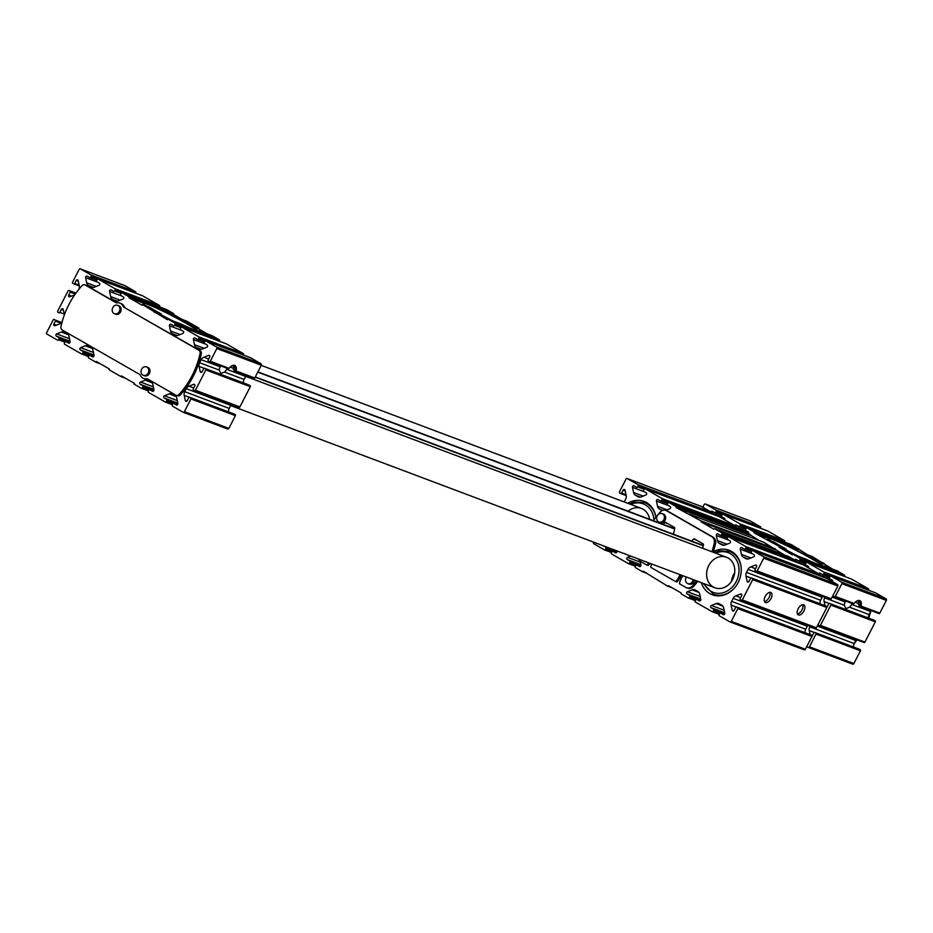 <?xml version="1.0" encoding="UTF-8"?>
<svg xmlns="http://www.w3.org/2000/svg" width="933" height="933" viewBox="0 0 933 933"><rect width="100%" height="100%" fill="white"/><g stroke="black" fill="none" stroke-linecap="round" stroke-linejoin="round"><path stroke-width="1.4" d="M858.278 601.062A6.531 3.487 119.9 0 1 858.43 604.666L859.76 606.345L861.031 606.065A7.347 3.919 119.9 0 0 857.065 600.91A7.347 3.919 119.9 0 0 854.103 603.464L853.427 603.954L834.534 596.852M832.504 581.691A1.225 1.026 110.6 0 0 832.143 580.128L829.682 578.717A0.816 0.688 110.6 0 1 829.46 577.655L830.055 576.489A0.816 0.688 110.6 0 1 831.023 576.116L841.566 582.157A1.143 0.968 110.6 0 1 841.881 583.65L835.327 596.409L854.103 603.464L853.427 603.954M835.327 596.409A0.816 0.688 110.6 0 1 834.359 596.782L833.402 596.234A0.816 0.688 110.6 0 1 833.169 595.161L834.697 592.198A1.225 1.026 110.6 0 0 834.732 592.117M856.716 601.097A6.531 3.487 119.9 0 1 859.025 601.074A6.531 3.487 119.9 0 1 859.76 606.345L859.899 606.403M875.317 592.77A0.816 0.688 110.6 0 1 875.492 592.84L886.035 598.893A1.143 0.968 110.6 0 1 886.35 600.385L879.796 613.133A0.816 0.688 110.6 0 1 878.828 613.517L860.086 606.462M125.733 378.378L120.987 376.594L121.36 375.871L134.539 383.428L134.165 384.151L141.35 388.28A0.816 0.688 110.6 0 0 142.317 387.895L142.912 386.74A0.816 0.688 110.6 0 0 142.691 385.667L140.23 384.256A1.225 1.026 110.6 0 1 140.545 382.04L145.233 380.174A4.898 4.129 110.6 0 1 147.939 380.104A4.898 4.129 110.6 0 1 148.452 380.349L150.959 381.784A4.898 4.129 110.6 0 1 152.849 384.548L153.922 389.714A1.225 1.026 110.6 0 1 152.324 391.207L149.875 389.796A0.816 0.688 110.6 0 0 148.907 390.169L148.312 391.335A0.816 0.688 110.6 0 0 148.534 392.396L165.304 402.03A0.816 0.688 110.6 0 0 166.272 401.645L166.867 400.49A0.816 0.688 110.6 0 0 166.645 399.417L164.185 398.006A1.225 1.026 110.6 0 1 164.5 395.79L169.188 393.924A4.898 4.129 110.6 0 1 171.894 393.854A4.898 4.129 110.6 0 1 172.407 394.099L174.914 395.534A4.898 4.129 110.6 0 1 176.803 398.298L177.876 403.464A1.225 1.026 110.6 0 1 176.279 404.945L173.83 403.546A0.816 0.688 110.6 0 0 172.862 403.919L172.267 405.085A0.816 0.688 110.6 0 0 172.488 406.147L183.031 412.199A1.143 0.968 110.6 0 0 184.384 411.663L190.938 398.916A0.816 0.688 110.6 0 0 190.717 397.855L189.749 397.295A0.816 0.688 110.6 0 0 188.781 397.68L187.253 400.654A1.225 1.026 110.6 0 1 185.329 400.549L184.209 395.394A4.898 4.129 110.6 0 1 184.722 391.685L186.285 388.653A4.898 4.129 110.6 0 1 188.944 386.18L193.644 384.373A1.225 1.026 110.6 0 1 194.775 386.017L193.248 388.991A0.816 0.688 110.6 0 0 193.481 390.052L194.437 390.612A0.816 0.688 110.6 0 0 195.405 390.227L205.831 369.946A0.816 0.688 110.6 0 0 205.598 368.873L204.642 368.325A0.816 0.688 110.6 0 0 203.674 368.71L202.146 371.684A1.225 1.026 110.6 0 1 200.222 371.579L199.091 366.424A4.898 4.129 110.6 0 1 199.615 362.715L201.178 359.683A4.898 4.129 110.6 0 1 203.837 357.211L208.537 355.391A1.225 1.026 110.6 0 1 209.668 357.047L208.141 360.021A0.816 0.688 110.6 0 0 208.362 361.083L209.319 361.631A0.816 0.688 110.6 0 0 209.412 361.677L228.422 368.827L229.063 368.313L228.387 368.803L209.493 361.701M78.734 289.51L78.769 289.428A4.898 4.129 110.6 0 0 79.293 285.731L78.162 280.576A1.225 1.026 110.6 0 0 76.238 280.471L74.71 283.445A0.816 0.688 110.6 0 1 73.742 283.819L72.786 283.27A0.816 0.688 110.6 0 1 72.552 282.209L79.107 269.462A1.143 0.968 110.6 0 1 80.471 268.926L91.014 274.978A0.816 0.688 110.6 0 1 91.236 276.04L90.641 277.194A0.816 0.688 110.6 0 1 89.673 277.579L87.212 276.168A1.225 1.026 110.6 0 0 85.626 277.649L86.687 282.827A4.898 4.129 110.6 0 0 88.588 285.591L91.096 287.026A4.898 4.129 110.6 0 0 91.597 287.271A4.898 4.129 110.6 0 0 94.315 287.201L99.003 285.335A1.225 1.026 110.6 0 0 99.306 283.119L96.857 281.708A0.816 0.688 110.6 0 1 96.624 280.635L97.219 279.48A0.816 0.688 110.6 0 1 98.198 279.095L114.957 288.717A0.816 0.688 110.6 0 1 115.191 289.79L114.596 290.944A0.816 0.688 110.6 0 1 113.628 291.329L111.167 289.918A1.225 1.026 110.6 0 0 109.581 291.399L110.642 296.577A4.898 4.129 110.6 0 0 112.543 299.33L115.051 300.776A4.898 4.129 110.6 0 0 115.552 301.009A4.898 4.129 110.6 0 0 118.269 300.951L122.958 299.073A1.225 1.026 110.6 0 0 123.261 296.857L120.812 295.458A0.816 0.688 110.6 0 1 120.579 294.385L121.173 293.23A0.816 0.688 110.6 0 1 122.153 292.845L129.337 296.974L128.964 297.697L142.143 305.254L142.516 304.531L167.287 319.692L167.66 318.969L174.844 323.086A0.816 0.688 110.6 0 1 175.077 324.159L174.483 325.314A0.816 0.688 110.6 0 1 173.503 325.699L171.054 324.287A1.225 1.026 110.6 0 0 169.468 325.769L170.529 330.947A4.898 4.129 110.6 0 0 172.418 333.699L174.926 335.145A4.898 4.129 110.6 0 0 175.439 335.379A4.898 4.129 110.6 0 0 178.145 335.32L182.833 333.443A1.225 1.026 110.6 0 0 183.148 331.227L180.699 329.827A0.816 0.688 110.6 0 1 180.466 328.754L181.06 327.6A0.816 0.688 110.6 0 1 182.04 327.215L198.799 336.836A0.816 0.688 110.6 0 1 199.032 337.909L198.437 339.064A0.816 0.688 110.6 0 1 197.458 339.449L195.009 338.038A1.225 1.026 110.6 0 0 193.423 339.519L194.484 344.697A4.898 4.129 110.6 0 0 196.373 347.449L198.881 348.895A4.898 4.129 110.6 0 0 199.394 349.129A4.898 4.129 110.6 0 0 202.099 349.07L206.788 347.193A1.225 1.026 110.6 0 0 207.103 344.977L204.654 343.566A0.816 0.688 110.6 0 1 204.42 342.504L205.015 341.338A0.816 0.688 110.6 0 1 205.983 340.965L216.526 347.018A1.143 0.968 110.6 0 1 216.841 348.51L210.298 361.258L229.063 368.313A7.347 3.919 119.9 0 1 232.025 365.759A7.347 3.919 119.9 0 1 235.991 370.926L234.719 371.194L233.39 369.515A6.531 3.487 -60.1 0 0 233.25 365.923M234.871 371.252L234.719 371.194A6.531 3.487 119.9 0 0 233.996 365.923A6.531 3.487 119.9 0 0 231.676 365.958M250.277 357.631A0.816 0.688 110.6 0 1 250.452 357.689L260.995 363.742A1.143 0.968 110.6 0 1 261.31 365.235L254.767 377.982A0.816 0.688 110.6 0 1 253.788 378.366L235.046 371.311M210.298 361.258A0.816 0.688 110.6 0 1 209.412 361.677M74.698 294.886A4.898 4.129 110.6 0 1 74.558 294.945L69.858 296.752A1.225 1.026 110.6 0 1 68.715 295.108L71.468 296.134M243.525 382.95A4.898 4.129 110.6 0 1 244.084 379.451L245.647 376.419A4.898 4.129 110.6 0 1 246.219 375.521M220.41 366.319L220.13 366.821A6.531 3.487 119.9 0 0 219.243 370.098L220.923 373.492L224.456 372.057A6.531 3.487 119.9 0 0 226.696 369.281L245.647 376.419M871.247 610.672A4.898 4.129 110.6 0 0 870.676 611.558L851.724 604.432A6.531 3.487 -60.1 0 1 849.496 607.208L845.963 608.643L844.283 605.249A6.531 3.487 -60.1 0 1 845.158 601.96L845.438 601.458M824.994 597.202L824.655 597.866A4.898 4.129 110.6 0 0 824.131 601.575L825.017 605.645M868.565 618.101A4.898 4.129 110.6 0 1 869.124 614.59L849.496 607.208M859.083 649.111A0.816 0.688 110.6 0 1 859.258 649.181L860.214 649.73A0.816 0.688 110.6 0 1 860.448 650.791L853.893 663.538A1.143 0.968 110.6 0 1 852.529 664.074L808.305 647.444M749.724 520.707A1.143 0.968 110.6 0 1 749.969 520.801L760.512 526.853A0.816 0.688 110.6 0 1 760.733 527.915L760.558 528.276M767.521 530.912A0.816 0.688 110.6 0 1 767.696 530.97L784.466 540.604A0.816 0.688 110.6 0 1 784.688 541.665L784.513 542.026M791.476 544.662A0.816 0.688 110.6 0 1 791.65 544.72L807.267 554.622M798.461 549.572L784.676 544.382A31.034 2.274 -152.8 0 1 804.503 554.447L805.296 553.887L812.013 556.406L832.423 569.06M822.999 566.378L824.107 565.934L837.169 570.844L844.353 574.973A0.816 0.688 110.6 0 1 844.575 576.034L844.388 576.396M851.362 579.031A0.816 0.688 110.6 0 1 851.537 579.09L868.308 588.711A0.816 0.688 110.6 0 1 868.53 589.784L868.343 590.146M870.676 611.558L869.124 614.59M873.976 620.142A0.816 0.688 110.6 0 1 874.151 620.212L875.107 620.76A0.816 0.688 110.6 0 1 875.329 621.821L864.914 642.102A0.816 0.688 110.6 0 1 863.935 642.487L819.64 625.821M853.672 647.07A4.898 4.129 110.6 0 1 854.231 643.572L855.794 640.539A4.898 4.129 110.6 0 1 856.354 639.641M167.66 318.969L180.722 323.879A31.85 2.333 -152.8 0 0 198.904 331.005A31.85 2.333 -152.8 0 0 199.079 330.783L212.129 335.693L219.313 339.822A0.816 0.688 110.6 0 1 219.547 340.883L219.36 341.245M197.959 331.227L199.079 330.783M166.447 309.511A0.816 0.688 110.6 0 1 166.622 309.569L173.806 313.698L160.744 308.788L159.636 309.231A31.034 2.274 -152.8 0 1 179.463 319.296L180.267 318.736A31.85 2.333 -152.8 0 1 192.245 325.605L191.44 326.177L198.589 328.859L207.383 333.909M179.463 319.296A31.034 2.274 -152.8 0 1 191.44 326.177A31.034 2.274 -152.8 0 1 197.913 330.947M192.245 325.605L198.951 328.136L198.589 328.859M154.12 312.123L161.257 314.818L161.199 313.931A31.85 2.333 -152.8 0 1 149.222 307.062L142.516 304.531M154.481 311.4L161.199 313.931M180.267 318.736L186.973 321.255L198.951 328.136M146.073 305.872A31.034 2.274 -152.8 0 1 142.761 302.887L142.387 301.884L129.337 296.974M128.964 297.697L142.761 302.887A31.034 2.274 -152.8 0 1 142.761 302.875A31.034 2.274 -152.8 0 1 159.636 309.231L173.433 314.421L182.238 319.471M173.806 313.698L173.433 314.421M120.987 376.594L109.009 369.713L109.383 368.99L96.204 361.433L95.831 362.156L100.577 363.94M748.663 533.571A1.225 1.026 110.6 0 0 748.301 532.008L745.84 530.597A0.816 0.688 110.6 0 1 745.619 529.536L746.213 528.37A0.816 0.688 110.6 0 1 747.181 527.996L754.365 532.113L767.427 537.035L767.789 538.038L753.992 532.836L779.521 546.551L779.148 547.274L792.327 554.843L792.7 554.109L799.884 558.237A0.816 0.688 110.6 0 1 800.106 559.31L799.511 560.465A0.816 0.688 110.6 0 1 798.543 560.85L796.082 559.438A1.225 1.026 110.6 0 0 794.659 559.963M754.365 532.113L753.992 532.836M771.101 541.023A31.034 2.274 -152.8 0 1 767.789 538.038A31.034 2.274 -152.8 0 1 784.676 544.382L785.784 543.939L798.835 548.849M798.298 556.22A31.034 2.274 -152.8 0 1 786.286 549.969L786.239 549.082A31.85 2.333 -152.8 0 1 774.262 542.201L767.544 539.682M805.296 553.887A31.85 2.333 -152.8 0 1 817.273 560.756L823.991 563.287M786.239 549.082L779.521 546.551M786.286 549.969L779.148 547.274M823.617 564.01L816.48 561.316L817.273 560.756M824.107 565.934A31.85 2.333 -152.8 0 1 823.932 566.144A31.85 2.333 -152.8 0 1 805.75 559.03L792.7 554.109M812.037 636.143A1.225 1.026 110.6 0 0 812.293 635.793L813.821 632.831A0.816 0.688 110.6 0 1 814.789 632.446L815.745 632.994A0.816 0.688 110.6 0 1 815.978 634.067L809.424 646.814A1.143 0.968 110.6 0 1 808.06 647.35L806.742 646.592M702.794 507.237L704.147 504.601A1.143 0.968 110.6 0 1 705.5 504.077L716.043 510.118A0.816 0.688 110.6 0 1 716.276 511.191L715.669 512.345A0.816 0.688 110.6 0 1 714.701 512.73L712.252 511.319A1.225 1.026 110.6 0 0 710.818 511.844M767.614 530.935L723.145 514.2A0.816 0.688 110.6 0 0 722.259 514.631L721.664 515.786A0.816 0.688 110.6 0 0 721.885 516.847L724.346 518.258A1.225 1.026 110.6 0 1 724.708 519.821M723.145 514.2A0.816 0.688 110.6 0 1 723.227 514.246L739.997 523.868A0.816 0.688 110.6 0 1 740.219 524.941L739.624 526.095A0.816 0.688 110.6 0 1 738.656 526.48L736.207 525.069A1.225 1.026 110.6 0 0 734.772 525.594M767.427 537.035A31.85 2.333 -152.8 0 1 785.784 543.939M804.503 554.447A31.034 2.274 -152.8 0 1 816.48 561.316A31.034 2.274 -152.8 0 1 822.953 566.098M851.456 579.055L806.987 562.319A0.816 0.688 110.6 0 0 806.1 562.739L805.506 563.905A0.816 0.688 110.6 0 0 805.727 564.966L808.188 566.378A1.225 1.026 110.6 0 1 808.549 567.94M806.987 562.319A0.816 0.688 110.6 0 1 807.068 562.366L823.839 571.987A0.816 0.688 110.6 0 1 824.061 573.06L823.466 574.215A0.816 0.688 110.6 0 1 822.498 574.6L820.037 573.189A1.225 1.026 110.6 0 0 818.603 573.713M874.058 620.165L829.589 603.441A0.816 0.688 110.6 0 0 828.702 603.861L827.186 606.823A1.225 1.026 110.6 0 1 826.93 607.173M829.589 603.441A0.816 0.688 110.6 0 1 829.682 603.476L830.638 604.024A0.816 0.688 110.6 0 1 830.86 605.097L820.445 625.378A0.816 0.688 110.6 0 1 819.466 625.751L818.509 625.203A0.816 0.688 110.6 0 1 818.288 624.142L819.815 621.168A1.225 1.026 110.6 0 0 819.85 621.098M810.101 626.171L809.762 626.836A4.898 4.129 110.6 0 0 809.238 630.545L810.136 634.615M124.042 307.307L198.822 350.225A3.265 2.752 110.6 0 1 200.07 353.56A75.935 63.969 110.6 0 1 179.066 394.426A3.265 2.752 110.6 0 1 175.754 395.137L147.671 379.02A3.265 2.752 110.6 0 0 146.166 378.74A7.347 6.193 110.6 0 1 143.542 378.448A7.347 6.193 110.6 0 1 140.428 375.439A3.265 2.752 110.6 0 0 139.379 374.261L62.196 329.967A3.265 2.752 110.6 0 1 60.948 326.632A75.935 63.969 110.6 0 1 81.952 285.766A3.265 2.752 110.6 0 1 85.276 285.055L115.75 302.549A3.265 2.752 110.6 0 0 117.255 302.828A7.347 6.193 110.6 0 1 119.879 303.12A7.347 6.193 110.6 0 1 122.993 306.129A3.265 2.752 110.6 0 0 124.042 307.307L200.059 350.691A3.265 2.752 110.6 0 1 201.306 354.015A75.935 63.969 110.6 0 1 180.302 394.892A3.265 2.752 110.6 0 1 176.978 395.604M146.166 378.74L147.402 379.195A3.265 2.752 110.6 0 1 147.962 379.183M147.402 379.195A7.347 6.193 110.6 0 1 144.778 378.915L143.542 378.448M85.813 285.265A3.265 2.752 110.6 0 1 86.512 285.521L116.695 302.84M119.879 303.12L121.115 303.587A7.347 6.193 110.6 0 1 124.229 306.595A3.265 2.752 110.6 0 0 125.279 307.773M64.412 314.759A4.898 4.129 110.6 0 0 64.4 314.701L63.281 309.546A1.225 1.026 110.6 0 0 61.345 309.441L59.829 312.415A0.816 0.688 110.6 0 1 58.849 312.788L57.893 312.24A0.816 0.688 110.6 0 1 57.671 311.179L68.086 290.898A0.816 0.688 110.6 0 1 69.065 290.513L70.022 291.061A0.816 0.688 110.6 0 1 70.243 292.134L68.715 295.108M62.173 321.698A4.898 4.129 110.6 0 1 59.665 323.914L54.965 325.722A1.225 1.026 110.6 0 1 53.834 324.078L56.575 325.104M95.831 362.156L88.647 358.027A0.816 0.688 110.6 0 1 88.425 356.966L89.02 355.8A0.816 0.688 110.6 0 1 89.988 355.426L92.449 356.838A1.225 1.026 110.6 0 0 94.035 355.345L92.962 350.178A4.898 4.129 110.6 0 0 91.072 347.414L88.565 345.98A4.898 4.129 110.6 0 0 88.052 345.735A4.898 4.129 110.6 0 0 85.346 345.805L80.658 347.671A1.225 1.026 110.6 0 0 80.343 349.887L82.804 351.298A0.816 0.688 110.6 0 1 83.025 352.371L82.431 353.525A0.816 0.688 110.6 0 1 81.463 353.91L64.692 344.289A0.816 0.688 110.6 0 1 64.47 343.216L65.065 342.061A0.816 0.688 110.6 0 1 66.033 341.676L68.494 343.087A1.225 1.026 110.6 0 0 70.08 341.606L69.007 336.428A4.898 4.129 110.6 0 0 67.118 333.676L64.61 332.23A4.898 4.129 110.6 0 0 64.097 331.996A4.898 4.129 110.6 0 0 61.391 332.055L56.703 333.921A1.225 1.026 110.6 0 0 56.388 336.148L58.849 337.548A0.816 0.688 110.6 0 1 59.071 338.621L58.476 339.775A0.816 0.688 110.6 0 1 57.508 340.16L46.965 334.107A1.143 0.968 110.6 0 1 46.65 332.614L53.204 319.867A0.816 0.688 110.6 0 1 54.172 319.483L55.129 320.042A0.816 0.688 110.6 0 1 55.362 321.104L53.834 324.078M234.043 413.96A0.816 0.688 110.6 0 1 234.218 414.03L235.186 414.579A0.816 0.688 110.6 0 1 235.408 415.651L228.853 428.399A1.143 0.968 110.6 0 1 227.5 428.923L183.276 412.293M228.632 411.919A4.898 4.129 110.6 0 1 229.191 408.421L230.754 405.389A4.898 4.129 110.6 0 1 231.326 404.49M248.936 384.991A0.816 0.688 110.6 0 1 249.111 385.061L250.067 385.609A0.816 0.688 110.6 0 1 250.301 386.682L239.874 406.951A0.816 0.688 110.6 0 1 238.906 407.336L194.612 390.67M226.334 343.88A0.816 0.688 110.6 0 1 226.509 343.95L243.268 353.572A0.816 0.688 110.6 0 1 243.501 354.633L243.315 354.995M173.258 321.069A31.034 2.274 -152.8 0 1 161.257 314.818M160.744 308.788A31.85 2.333 27.2 0 0 142.387 301.884M142.492 295.761A0.816 0.688 110.6 0 1 142.667 295.831L159.426 305.453A0.816 0.688 110.6 0 1 159.66 306.514L159.473 306.875M124.695 285.556A1.143 0.968 110.6 0 1 124.94 285.65L135.472 291.702A0.816 0.688 110.6 0 1 135.705 292.775L135.518 293.125M255.176 377.189L703.272 545.77M674.641 528.684L257.893 371.894M674.582 528.964L257.765 372.15M255.304 376.932L703.33 545.478M870.827 611.302A75.935 63.969 110.6 0 1 868.635 618.124M857.042 639.898A75.935 63.969 110.6 0 1 854.266 643.49M146.481 366.902L147.717 367.369A4.49 3.779 110.6 0 1 149.432 373.457A4.49 3.779 110.6 0 1 144.545 375.777L143.32 375.311A4.49 3.779 -69.4 0 0 148.195 373.002A4.49 3.779 -69.4 0 0 146.481 366.902A4.49 3.779 -69.4 0 0 141.361 369.771A4.49 3.779 -69.4 0 0 143.32 375.311M117.64 305.324L118.876 305.791A4.49 3.779 110.6 0 1 120.579 311.89A4.49 3.779 110.6 0 1 115.704 314.199L114.467 313.733A4.49 3.779 -69.4 0 0 119.342 311.424A4.49 3.779 -69.4 0 0 117.64 305.324A4.49 3.779 -69.4 0 0 112.508 308.205A4.49 3.779 -69.4 0 0 114.467 313.733M822.498 565.993A31.034 2.274 27.2 0 0 794.519 549.572A31.034 2.274 27.2 0 0 767.801 538.201M197.469 330.853A31.034 2.274 27.2 0 0 169.491 314.433A31.034 2.274 27.2 0 0 142.761 303.05M758.995 540.44L743.146 530.411A0.816 0.688 -69.4 0 0 742.971 530.341M784.14 554.867L763.684 542.201M795.896 562.074L796.071 561.724A0.816 0.688 -69.4 0 0 795.849 560.651L788.898 556.663L714.748 528.766L713.967 529.244M819.85 575.824L820.025 575.463A0.816 0.688 -69.4 0 0 819.804 574.401L803.033 564.78A0.816 0.688 -69.4 0 0 802.858 564.71M756.383 571.381L830.323 599.196A0.816 0.688 -69.4 0 0 831.291 598.811L837.846 586.064A1.143 0.968 -69.4 0 0 837.531 584.571L826.988 578.518A0.816 0.688 -69.4 0 0 826.813 578.46M822.743 596.35A4.898 4.129 -69.4 0 0 822.171 597.248L748.056 569.363L746.505 572.395A4.898 4.129 -69.4 0 0 745.98 576.104L747.1 581.247A1.225 1.026 -69.4 0 0 749.036 581.352L750.552 578.39A0.816 0.688 -69.4 0 1 751.531 578.005L752.488 578.553A0.816 0.688 -69.4 0 1 752.709 579.626L742.295 599.907A0.816 0.688 -69.4 0 1 741.315 600.281L740.359 599.732A0.816 0.688 -69.4 0 1 740.137 598.671L741.665 595.697A1.225 1.026 -69.4 0 0 740.534 594.041L735.822 595.86A4.898 4.129 -69.4 0 0 733.175 598.333L731.612 601.365A4.898 4.129 -69.4 0 0 731.087 605.074L732.218 610.229A1.225 1.026 -69.4 0 0 734.143 610.334L735.67 607.36A0.816 0.688 -69.4 0 1 736.638 606.975L737.595 607.523A0.816 0.688 -69.4 0 1 737.828 608.596L731.274 621.343A1.143 0.968 -69.4 0 1 729.909 621.879L719.378 615.827A0.816 0.688 -69.4 0 1 719.145 614.754L719.74 613.599A0.816 0.688 -69.4 0 1 720.719 613.214L723.168 614.625A1.225 1.026 -69.4 0 0 724.754 613.144L723.693 607.966A4.898 4.129 -69.4 0 0 721.804 605.214L719.296 603.779A4.898 4.129 -69.4 0 0 718.783 603.534A4.898 4.129 -69.4 0 0 716.066 603.604L711.389 605.47A1.225 1.026 -69.4 0 0 711.074 607.686L713.523 609.097A0.816 0.688 -69.4 0 1 713.757 610.159L713.162 611.325A0.816 0.688 -69.4 0 1 712.182 611.698L695.423 602.077A0.816 0.688 -69.4 0 1 695.19 601.015L695.785 599.849A0.816 0.688 -69.4 0 1 696.764 599.476L699.214 600.875A1.225 1.026 -69.4 0 0 700.8 599.394L699.738 594.228A4.898 4.129 -69.4 0 0 697.849 591.464L695.342 590.029A4.898 4.129 -69.4 0 0 694.828 589.784A4.898 4.129 -69.4 0 0 692.123 589.854L687.434 591.72A1.225 1.026 -69.4 0 0 687.12 593.936L689.569 595.347A0.816 0.688 -69.4 0 1 689.802 596.42L689.207 597.575A0.816 0.688 -69.4 0 1 688.227 597.96L681.288 593.971L681.183 592.968L668.483 585.679L667.631 586.134L643.292 571.229L642.51 571.707L635.536 567.707A0.816 0.688 -69.4 0 1 635.303 566.646L635.898 565.48A0.816 0.688 -69.4 0 1 636.877 565.106L639.327 566.506A1.225 1.026 -69.4 0 0 640.924 565.025L640.12 561.165M820.06 603.779A4.898 4.129 -69.4 0 1 820.62 600.281L822.171 597.248M741.49 600.351L815.43 628.166A0.816 0.688 -69.4 0 0 816.41 627.792L826.825 607.511A0.816 0.688 -69.4 0 0 826.603 606.438L825.647 605.89A0.816 0.688 -69.4 0 0 825.472 605.82M807.861 625.32A4.898 4.129 -69.4 0 0 807.29 626.218L733.175 598.333M805.167 632.749A4.898 4.129 -69.4 0 1 805.727 629.25L807.29 626.218M730.154 621.973L804.024 649.765A1.143 0.968 -69.4 0 0 805.389 649.228L811.943 636.481A0.816 0.688 -69.4 0 0 811.71 635.408L810.754 634.86A0.816 0.688 -69.4 0 0 810.579 634.79M701.289 582.647A23.803 20.059 -69.4 0 0 734.038 588.466A23.803 20.059 -69.4 0 0 741.245 569.293A23.803 20.059 -69.4 0 0 713.244 551.823A85.731 72.226 -69.4 0 0 715.471 543.974A6.531 5.505 -69.4 0 0 713.022 537.151L667.911 511.261A6.531 5.505 -69.4 0 0 667.235 510.934L665.999 510.468A6.531 5.505 -69.4 0 0 659.923 512.334A85.731 72.226 -69.4 0 0 653.392 520.696M682.898 575.731A19.593 16.514 -69.4 0 0 679.516 583.125A0.816 0.688 -69.4 0 0 679.819 583.988L685.732 587.382A6.531 5.505 -69.4 0 0 686.408 587.708L687.644 588.163A6.531 5.505 -69.4 0 0 693.72 586.309A85.731 72.226 -69.4 0 0 697.779 581.329M675.445 581.446L676.507 581.842A0.816 0.688 -69.4 0 0 677.358 581.644A19.593 16.514 -69.4 0 0 681.218 575.101M646.697 564.955L647.759 565.351A0.816 0.688 -69.4 0 0 648.61 565.141A19.593 16.514 -69.4 0 0 649.986 563.345M755.532 568.698L750.715 566.879A4.898 4.129 -69.4 0 0 748.056 569.363M750.715 566.879L755.415 565.071A1.225 1.026 -69.4 0 1 756.546 566.728L755.03 569.69A0.816 0.688 -69.4 0 0 755.252 570.763L756.208 571.311A0.816 0.688 -69.4 0 0 757.176 570.938L763.73 558.191A1.143 0.968 -69.4 0 0 763.416 556.686L752.873 550.645A0.816 0.688 -69.4 0 0 751.905 551.018L751.31 552.184A0.816 0.688 -69.4 0 0 751.531 553.246L753.992 554.657A1.225 1.026 -69.4 0 1 753.677 556.873L748.989 558.75A4.898 4.129 -69.4 0 1 746.283 558.809A4.898 4.129 -69.4 0 1 745.77 558.564L743.263 557.129A4.898 4.129 -69.4 0 1 741.373 554.377L740.301 549.199A1.225 1.026 -69.4 0 1 741.898 547.718L744.347 549.129A0.816 0.688 -69.4 0 0 745.315 548.744L745.91 547.589A0.816 0.688 -69.4 0 0 745.689 546.516L728.918 536.895A0.816 0.688 -69.4 0 0 727.95 537.268L727.355 538.434A0.816 0.688 -69.4 0 0 727.577 539.496L730.038 540.907A1.225 1.026 -69.4 0 1 729.723 543.123L725.034 545A4.898 4.129 -69.4 0 1 722.329 545.059A4.898 4.129 -69.4 0 1 721.815 544.825L719.308 543.379A4.898 4.129 -69.4 0 1 717.419 540.627L716.346 535.449A1.225 1.026 -69.4 0 1 717.944 533.968L720.393 535.379A0.816 0.688 -69.4 0 0 721.361 534.994L721.955 533.839A0.816 0.688 -69.4 0 0 721.734 532.766L714.748 528.766M713.932 529.233L701.243 521.944L701.138 520.941L676.087 507.505L675.982 506.514L669.031 502.525A0.816 0.688 -69.4 0 0 668.063 502.899L667.468 504.065A0.816 0.688 -69.4 0 0 667.69 505.126L670.151 506.537A1.225 1.026 -69.4 0 1 669.836 508.753L665.754 510.386M708.718 565.631A16.328 13.762 -69.4 0 0 714.946 587.79A16.328 13.762 -69.4 0 0 733.571 577.352A16.328 13.762 -69.4 0 0 726.445 557.223A16.328 13.762 -69.4 0 0 708.718 565.631M661.929 510.456L659.421 509.01A4.898 4.129 -69.4 0 1 657.532 506.257L656.459 501.079A1.225 1.026 -69.4 0 1 658.057 499.598L660.506 501.009A0.816 0.688 -69.4 0 0 661.474 500.624L662.08 499.47A0.816 0.688 -69.4 0 0 661.847 498.397L645.076 488.775A0.816 0.688 -69.4 0 0 644.108 489.16L643.513 490.315A0.816 0.688 -69.4 0 0 643.735 491.388L646.196 492.787A1.225 1.026 -69.4 0 1 645.881 495.003L641.193 496.881A4.898 4.129 -69.4 0 1 638.487 496.939A4.898 4.129 -69.4 0 1 637.974 496.706L635.466 495.26A4.898 4.129 -69.4 0 1 633.577 492.507L632.504 487.329A1.225 1.026 -69.4 0 1 634.102 485.848L636.551 487.259A0.816 0.688 -69.4 0 0 637.531 486.874L638.125 485.72A0.816 0.688 -69.4 0 0 637.892 484.647L627.349 478.606A1.143 0.968 -69.4 0 0 625.996 479.13L619.442 491.878A0.816 0.688 -69.4 0 0 619.675 492.951L620.632 493.499A0.816 0.688 -69.4 0 0 621.6 493.114L623.127 490.152A1.225 1.026 -69.4 0 1 625.052 490.257L626.171 495.411A4.898 4.129 -69.4 0 1 625.658 499.108L624.2 501.942M736.009 527.705L736.195 527.355A0.816 0.688 -69.4 0 0 735.962 526.282L719.191 516.66A0.816 0.688 -69.4 0 0 719.016 516.59M712.054 513.966L712.241 513.605A0.816 0.688 -69.4 0 0 712.007 512.532L701.464 506.479A1.143 0.968 -69.4 0 0 701.219 506.397M593.61 542.143L593.54 542.295A1.143 0.968 -69.4 0 0 593.855 543.787L604.397 549.84A0.816 0.688 -69.4 0 0 605.365 549.455L605.96 548.301A0.816 0.688 -69.4 0 0 605.739 547.228L603.278 545.817A1.225 1.026 -69.4 0 1 603.15 545.723M616.888 550.902L616.97 551.275A1.225 1.026 -69.4 0 1 615.372 552.768L612.923 551.356A0.816 0.688 -69.4 0 0 611.943 551.73L611.348 552.896A0.816 0.688 -69.4 0 0 611.582 553.957L628.352 563.59A0.816 0.688 -69.4 0 0 629.32 563.205L629.915 562.051A0.816 0.688 -69.4 0 0 629.682 560.978L627.233 559.567A1.225 1.026 -69.4 0 1 627.547 557.351L630.696 556.091M803.908 610.987A5.715 3.056 -60.1 0 1 798.182 614.859A5.715 3.056 -60.1 0 1 798.38 608.386A5.715 3.056 -60.1 0 1 803.873 604.946A5.715 3.056 -60.1 0 1 803.908 610.987M770.973 598.589A5.715 3.056 -60.1 0 1 765.247 602.461A5.715 3.056 -60.1 0 1 765.445 595.989A5.715 3.056 -60.1 0 1 770.938 592.548A5.715 3.056 -60.1 0 1 770.973 598.589M673.369 534.212A48.994 41.274 -69.4 0 0 674.722 528.206A0.816 0.688 -69.4 0 0 674.396 527.413L665.637 522.387A0.816 0.688 -69.4 0 0 664.832 522.538A48.994 41.274 -69.4 0 0 663.095 524.346M702.736 548.301A48.994 41.274 -69.4 0 0 703.459 544.709A0.816 0.688 -69.4 0 0 703.144 543.916L694.385 538.889A0.816 0.688 -69.4 0 0 693.581 539.029A48.994 41.274 -69.4 0 0 691.621 541.082M655.934 517.22A23.803 20.059 -69.4 0 0 627.757 503.272M655.876 517.29A22.859 19.266 -69.4 0 0 644.54 502.607L634.358 502.036L629.448 503.913M702.981 583.288L713.477 594.216A22.859 19.266 -69.4 0 0 734.189 588.303M741.257 569.515A22.859 19.266 -69.4 0 0 729.571 551.415L719.39 550.832L714.48 552.721M734.679 572.839A16.328 13.762 -69.4 0 0 733.431 574.926A16.328 13.762 -69.4 0 0 731.425 581.469M649.566 519.249A16.328 13.762 -69.4 0 0 641.414 508.415A16.328 13.762 -69.4 0 0 628.142 511.191M686.408 587.708A6.531 5.505 -69.4 0 0 692.484 585.842A85.731 72.226 -69.4 0 0 696.543 580.862M711.879 551.741A85.731 72.226 -69.4 0 0 714.235 543.507A6.531 5.505 -69.4 0 0 711.786 536.685L666.675 510.794A6.531 5.505 -69.4 0 0 665.999 510.468M638.464 559.019A6.531 5.505 -69.4 0 0 640.621 561.491L646.522 564.885A0.816 0.688 -69.4 0 0 647.385 564.675A19.593 16.514 -69.4 0 0 648.75 562.879M651.631 563.964A19.593 16.514 -69.4 0 0 650.768 566.623A0.816 0.688 -69.4 0 0 651.071 567.497L675.27 581.376A0.816 0.688 -69.4 0 0 676.122 581.177A19.593 16.514 -69.4 0 0 679.982 574.635M662.127 513.628L663.363 514.095A4.49 3.779 110.6 0 1 665.077 520.194A4.49 3.779 110.6 0 1 660.202 522.503L658.966 522.037A4.49 3.779 110.6 0 1 657.007 516.497A4.49 3.779 110.6 0 1 662.127 513.628A4.49 3.779 110.6 0 1 663.841 519.728A4.49 3.779 110.6 0 1 658.966 522.037M694.455 580.081A4.49 3.779 110.6 0 1 693.919 581.76A4.49 3.779 110.6 0 1 689.044 584.081L687.808 583.615A4.49 3.779 110.6 0 1 686.373 577.037M693.219 579.615A4.49 3.779 110.6 0 1 692.683 581.294A4.49 3.779 110.6 0 1 687.808 583.615M769.783 592.338A5.715 3.056 -60.1 0 1 769.06 597.493A5.715 3.056 -60.1 0 1 764.477 601.575M802.718 604.736A5.715 3.056 -60.1 0 1 801.995 609.89A5.715 3.056 -60.1 0 1 797.423 613.972M879.796 613.133L861.031 606.065M208.537 355.391L209.692 355.835M235.991 370.926L254.767 377.982M73.917 283.889L79.328 285.918L73.824 283.865M74.71 283.445L79.153 285.113M76.238 280.471L78.314 281.253M224.456 372.057L244.084 379.451M199.091 366.424L204.094 368.302M199.615 362.715L219.243 370.098M201.178 359.683L220.13 366.821M203.837 357.211L208.654 359.018M230.159 367.112L233.588 368.395M845.158 601.96L832.189 597.085M858.628 603.546L855.199 602.263M844.283 605.249L824.655 597.866M829.134 603.453L824.131 601.575M853.893 663.538L809.424 646.814M860.448 650.791L815.978 634.067M749.969 520.801L705.5 504.077M760.512 526.853L716.043 510.118M760.733 527.915L716.276 511.191M722.177 514.794L715.669 512.345M714.783 512.765L721.85 515.424L714.876 512.788M722.772 517.36L712.311 513.418M767.696 530.97L723.227 514.246M784.466 540.604L739.997 523.868M784.688 541.665L740.219 524.941M746.132 528.544L739.624 526.095M738.738 526.515L745.805 529.174L738.831 526.539M746.727 531.11L736.265 527.168M791.65 544.72L747.181 527.996M844.353 574.973L799.884 558.237M844.575 576.034L800.106 559.31M806.019 562.914L799.511 560.465M798.625 560.885L805.692 563.544L798.718 560.908M806.613 565.48L796.141 561.538M851.537 579.09L807.068 562.366M868.308 588.711L823.839 571.987M868.53 589.784L824.061 573.06M829.962 576.664L823.466 574.215M822.579 574.635L829.647 577.294L822.673 574.658M830.568 579.23L820.095 575.288M875.492 592.84L831.023 576.116M886.035 598.893L841.566 582.157M886.35 600.385L841.881 583.65M874.151 620.212L829.682 603.476M875.107 620.76L830.638 604.024M875.329 621.821L830.86 605.097M864.914 642.102L820.445 625.378M855.794 640.539L817.296 626.055M854.231 643.572L809.762 626.836M814.241 632.422L809.238 630.545M859.258 649.181L814.789 632.446M860.214 649.73L815.745 632.994M190.717 397.855L235.186 414.579M190.938 398.916L235.408 415.651M189.749 397.295L234.218 414.03M185.329 400.549L186.857 401.12M184.209 395.394L189.212 397.271M184.722 391.685L229.191 408.421M186.285 388.653L230.754 405.389M188.944 386.18L193.761 387.988M193.644 384.373L194.799 384.804M195.405 390.227L239.874 406.951M205.831 369.946L250.301 386.682M205.598 368.873L250.067 385.609M204.642 368.325L249.111 385.061M200.222 371.579L201.75 372.15M216.841 348.51L261.31 365.235M216.526 347.018L260.995 363.742M205.983 340.965L250.452 357.689M198.881 348.895L199.93 349.28M196.373 347.449L201.283 349.304M194.484 344.697L204.047 348.289M193.423 339.519L205.54 344.079M197.633 339.507L204.607 342.131L197.551 339.484M198.437 339.064L204.933 341.513M199.032 337.909L243.501 354.633M198.799 336.836L243.268 353.572M182.04 327.215L226.509 343.95M174.926 335.145L175.975 335.542M172.418 333.699L177.328 335.553M170.529 330.947L180.092 334.539M169.468 325.769L181.585 330.329M174.483 325.314L180.979 327.763M175.077 324.159L219.547 340.883M174.844 323.086L219.313 339.822M122.153 292.845L166.622 309.569M115.051 300.776L116.089 301.172M112.543 299.33L117.453 301.184M110.642 296.577L120.205 300.169M109.581 291.399L121.698 295.959M114.596 290.944L121.092 293.394M115.191 289.79L159.66 306.514M114.957 288.717L159.426 305.453M98.198 279.095L142.667 295.831M91.096 287.026L92.134 287.422M88.588 285.591L93.498 287.434M86.687 282.827L96.251 286.431M85.626 277.649L97.743 282.209M89.848 277.649L96.822 280.273L89.755 277.626M90.641 277.194L97.137 279.643M91.236 276.04L135.705 292.775M91.014 274.978L135.472 291.702M80.471 268.926L124.94 285.65M70.243 292.134L75.293 294.035M70.022 291.061L75.853 293.254M69.065 290.513L75.958 293.114M59.829 312.415L64.26 314.083M61.345 309.441L63.421 310.223M55.362 321.104L60.902 323.191M55.129 320.042L61.625 322.48M58.476 339.775L64.972 342.224M59.071 338.621L69.847 342.679M58.849 337.548L70.103 341.781M56.388 336.148L70.01 341.268M56.703 333.921L69.485 338.737M61.391 332.055L68.191 334.62M81.638 353.969L88.612 356.593L81.544 353.945M82.431 353.525L88.927 355.974M83.025 352.371L93.801 356.418M82.804 351.298L94.058 355.531M80.343 349.887L93.965 355.018M80.658 347.671L93.44 352.487M85.346 345.805L92.145 348.359M89.988 355.426L93.487 356.744L89.906 355.38M141.524 388.338L148.499 390.962M142.317 387.895L148.814 390.344M142.912 386.74L153.688 390.787M142.691 385.667L153.945 389.901M140.23 384.256L153.852 389.388M140.545 382.04L153.327 386.857M145.233 380.174L152.032 382.728M149.875 389.796L153.374 391.114L149.793 389.749M165.479 402.088L172.453 404.712M166.272 401.645L172.768 404.094M166.867 400.49L177.643 404.537M166.645 399.417L177.9 403.651M164.185 398.006L177.806 403.126M164.5 395.79L177.282 400.595M169.188 393.924L175.987 396.478M173.83 403.546L177.328 404.864L173.748 403.499M184.384 411.663L228.853 428.399M198.822 350.225L200.059 350.691M200.07 353.56L201.306 354.015M179.066 394.426L180.302 394.892M85.276 285.055L86.512 285.521M115.75 302.549L116.45 302.805M122.993 306.129L124.229 306.595M704.252 583.766A21.226 17.89 -69.4 0 0 727.775 590.706A21.226 17.89 -69.4 0 0 738.015 563.485A21.226 17.89 -69.4 0 0 715.751 553.199M831.291 598.811L757.176 570.938M837.846 586.064L763.73 558.191M837.531 584.571L763.416 556.686M826.988 578.518L752.873 550.645M746.82 558.96L745.77 558.564M748.173 558.972L743.263 557.129M750.937 557.969L741.373 554.377M752.418 553.759L740.301 549.199M744.429 549.164L751.497 551.823L744.522 549.187M751.823 551.193L745.315 548.744M820.025 575.463L745.91 547.589M819.804 574.401L745.689 546.516M803.033 564.78L728.918 536.895M722.865 545.21L721.815 544.825M724.218 545.234L719.308 543.379M726.982 544.219L717.419 540.627M728.463 540.009L716.346 535.449M720.474 535.414L727.542 538.073L720.568 535.437M727.868 537.443L721.361 534.994M796.071 561.724L721.955 533.839M795.849 560.651L721.734 532.766M788.898 556.663L714.783 528.778M775.358 549.829L701.243 521.944M775.265 549.397L701.15 521.512M775.335 549.257L701.219 521.372M775.253 548.826L701.138 520.941M763.754 542.225L689.639 514.351M750.202 535.39L676.087 507.505M750.109 534.971L675.993 507.086M750.19 534.819L676.075 506.934M750.097 534.387L675.982 506.514M743.146 530.411L669.031 502.525M662.99 510.351L659.421 509.01M667.095 509.85L657.532 506.257M668.576 505.639L656.459 501.079M660.587 501.044L667.655 503.703L660.681 501.068M667.981 503.074L661.474 500.624M736.195 527.355L662.08 499.47M735.962 526.282L661.847 498.397M719.191 516.66L645.076 488.775M639.023 497.102L637.974 496.706M640.376 497.114L635.466 495.26M643.14 496.099L633.577 492.507M644.621 491.889L632.504 487.329M644.027 489.324L637.531 486.874M712.241 513.605L638.125 485.72M712.007 512.532L637.892 484.647M701.464 506.479L627.349 478.606M620.713 493.545L626.218 495.61L620.807 493.569M626.043 494.793L621.6 493.114M625.203 490.933L623.127 490.152M604.479 549.875L611.535 552.534L604.572 549.899M611.861 551.904L605.365 549.455M616.736 552.348L605.96 548.301M616.993 551.461L605.739 547.228M616.9 550.948L603.278 545.817M628.434 563.625L635.49 566.284L628.527 563.649M635.816 565.655L629.32 563.205M640.691 566.098L629.915 562.051M640.948 565.211L629.682 560.978M640.854 564.687L627.233 559.567M640.33 562.156L627.547 557.351M640.376 566.424L636.877 565.106M647.222 573.48L642.545 571.719M645.718 572.617L642.872 571.544M644.843 572.116L642.942 571.404M672.378 587.918L667.701 586.157L672.39 587.93M670.862 587.055L668.016 585.982M669.987 586.554L668.098 585.831M695.377 600.642L688.402 598.018M695.703 600.024L689.207 597.575M700.578 600.467L689.802 596.42M700.823 599.581L689.569 595.347M700.73 599.056L687.12 593.936M700.216 596.525L687.434 591.72M698.922 592.408L692.123 589.854M712.276 611.745L719.331 614.404L712.357 611.768M719.658 613.762L713.162 611.325M724.533 614.217L713.757 610.159M724.778 613.331L713.523 609.097M724.684 612.806L711.074 607.686M724.171 610.275L711.389 605.47M722.877 606.158L716.066 603.604M805.389 649.228L731.274 621.343M811.943 636.481L737.828 608.596M811.71 635.408L737.595 607.523M810.754 634.86L736.638 606.975M733.746 610.8L732.218 610.229M736.09 606.951L731.087 605.074M805.727 629.25L731.612 601.365M740.65 597.668L735.822 595.86M741.688 594.484L740.534 594.041M816.41 627.792L742.295 599.907M826.825 607.511L752.709 579.626M826.603 606.438L752.488 578.553M825.647 605.89L751.531 578.005M748.639 581.83L747.1 581.247M750.983 577.982L745.98 576.104M820.62 600.281L746.505 572.395M756.581 565.515L755.415 565.071M667.888 523.681L664.832 522.538M696.636 540.184L693.581 539.029M653.951 519.903A21.226 17.89 -69.4 0 0 630.72 504.391M692.484 585.842L693.72 586.309M714.235 543.507L715.471 543.974M711.786 536.685L713.022 537.151M666.675 510.794L667.911 511.261M647.385 564.675L648.61 565.141M676.122 581.177L677.358 581.644M853.45 603.978L834.44 596.828M878.909 613.552L859.993 606.438M234.953 371.287L253.881 378.401M852.645 664.133L808.176 647.397M749.852 520.742L705.383 504.018M791.569 544.685L747.1 527.95M875.411 592.805L830.941 576.069M864.028 642.522L819.559 625.798M859.176 649.135L814.707 632.411M189.667 397.26L234.136 413.995M194.519 390.647L238.988 407.371M204.56 368.29L249.029 385.014M205.901 340.918L250.371 357.654M181.947 327.18L226.416 343.904M122.06 292.81L166.529 309.534M98.105 279.06L142.574 295.784M80.355 268.867L124.824 285.603M68.972 290.478L75.958 293.102M141.431 388.315L148.487 390.974M165.386 402.065L172.442 404.724M183.148 412.258L227.617 428.982M726.445 557.223L245.682 376.349M714.946 587.79L230.649 405.587M641.414 508.415L261.24 365.386M176.092 395.289L177.328 395.755M84.938 284.903L86.174 285.358M826.906 578.483L752.791 550.598M802.951 564.733L728.836 536.848M763.719 542.213L689.604 514.328M743.065 530.364L668.949 502.479M719.11 516.614L644.995 488.74M701.348 506.432L627.233 478.547M640.388 566.413L636.784 565.06M647.245 573.492L642.51 571.707M695.377 600.654L688.321 597.995M804.141 649.811L730.038 621.938M810.672 634.825L736.557 606.94M815.524 628.212L741.408 600.327M825.553 605.855L751.45 577.97M830.405 599.231L756.29 571.358M646.616 564.92L647.852 565.386M675.352 581.422L676.588 581.889"/></g></svg>
